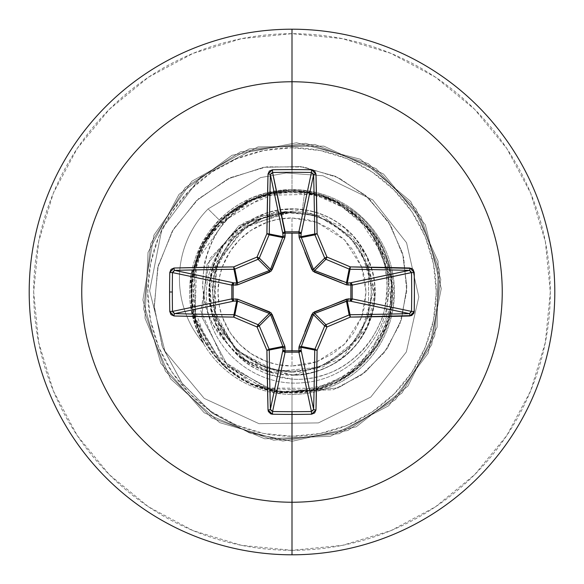 <?xml version="1.0" encoding="UTF-8"?>
<svg xmlns="http://www.w3.org/2000/svg" width="584" height="584" viewBox="0 0 584 584"><rect width="100%" height="100%" fill="white"/><g stroke="black" fill="none" stroke-linecap="round" stroke-linejoin="round"><path stroke-width="0.44" stroke-dasharray="2.92 2.19" d="M267.056 222.292L277.561 219.387L292 217.971L306.439 219.387L316.944 222.292L292 217.971L292 366.029L316.944 361.7L306.439 364.613L292 366.029L292 217.971A74.029 74.029 0 0 0 217.971 292A74.029 74.029 0 0 0 292 366.029L277.561 364.613L267.056 361.708M316.951 361.7L344.48 344.217L361.7 316.951L353.554 333.128L344.348 344.348L333.128 353.554L316.951 361.7M361.7 316.944L366.029 292L361.7 267.056L364.613 277.561L366.029 292L364.613 306.439L361.708 316.944M361.7 267.049L344.48 239.783L316.951 222.3L333.128 230.446L344.348 239.652L353.554 250.872L361.7 267.049M302.103 212.028L316.835 215.328L302.103 212.028L292 211.934L302.103 212.028L304.702 191.435L302.103 212.028M316.842 215.328L348.969 235.023L368.621 267.158L348.969 235.023L316.842 215.328M368.628 267.165L368.592 316.835L368.621 267.165M368.584 316.842L348.925 348.911L316.842 368.541L348.925 348.911L368.584 316.842M292 372.453L267.165 368.497L292 372.453L316.835 368.541L292 372.453L292 371.336A79.336 79.336 0 0 0 371.336 292A79.336 79.336 0 0 0 292 212.664A79.336 79.336 0 0 0 212.664 292A79.336 79.336 0 0 0 292 371.336L307.476 369.811L322.361 365.299L336.077 357.97L348.101 348.101L357.97 336.077L365.299 322.361L369.811 307.476L371.336 292L369.811 276.524L365.299 261.639L357.97 247.923L348.101 235.899L336.077 226.03L322.361 218.701L307.476 214.189L292 212.664L276.524 214.189L261.639 218.701L247.923 226.03L235.899 235.899L226.03 247.923L218.701 261.639L214.189 276.524L212.664 292L214.189 307.476L218.701 322.361L226.03 336.077L235.899 348.101L247.923 357.97L261.639 365.299L276.524 369.811L292 371.336M292 554.8A262.8 262.8 0 0 0 554.8 292A262.8 262.8 0 0 0 292 29.2A262.8 262.8 0 0 1 554.8 292A262.8 262.8 0 0 1 292 554.8A262.8 262.8 0 0 1 29.2 292A262.8 262.8 0 0 1 292 29.2A262.8 262.8 0 0 0 29.2 292A262.8 262.8 0 0 0 292 554.8M292 550.318A258.318 258.318 0 0 0 550.318 292A258.318 258.318 0 0 0 292 33.682L241.601 38.646L193.143 53.341L148.482 77.212L109.339 109.339L77.212 148.482L53.341 193.143L38.646 241.601L33.682 292L38.646 342.399L53.341 390.857L77.212 435.518L109.339 474.661L148.482 506.788L193.143 530.659L241.601 545.354L292 550.318L342.399 545.354L390.857 530.659L435.518 506.788L474.661 474.661L506.788 435.518L530.659 390.857L545.354 342.399L550.318 292L545.354 241.601L530.659 193.143L506.788 148.482L474.661 109.339L435.518 77.212L390.857 53.341L342.399 38.646L292 33.682A258.318 258.318 0 0 0 33.682 292A258.318 258.318 0 0 0 292 550.318M292 436.255L292 414.406L292 436.255A144.255 144.255 0 0 0 436.255 292A144.255 144.255 0 0 0 292 147.745A144.255 144.255 0 0 0 147.745 292A144.255 144.255 0 0 0 292 436.255L263.858 433.481L236.797 425.276L211.861 411.939L189.997 394.003L172.061 372.139L158.724 347.203L150.519 320.142L147.745 292L150.519 263.858L158.724 236.797L172.061 211.861L189.997 189.997L211.861 172.061L236.797 158.724L263.858 150.519L292 147.745L292 189.559L292 147.745L320.142 150.519L347.203 158.724L372.139 172.061L394.003 189.997L411.939 211.861L425.276 236.797L433.481 263.858L436.255 292L433.481 320.142L425.276 347.203L411.939 372.139L394.003 394.003L372.139 411.939L347.203 425.276L320.142 433.481L292 436.255M267.253 374.001L292 379.111L292 411.684L292 394.441A102.441 102.441 0 0 1 189.559 292A102.441 102.441 0 0 1 292 189.559A102.441 102.441 0 0 1 394.441 292A102.441 102.441 0 0 1 292 394.441L292 379.111C302.848 380.053 315.017 378.147 328.507 373.41C338.866 369.745 349.217 363.073 359.554 353.378C367.358 346.173 374.213 335.924 380.111 322.631C383.542 317.061 385.863 304.936 387.082 286.24C386.265 270.523 383.768 258.405 379.593 249.901L359.007 219.007L344.779 207.043L328.471 197.888L292 189.632L289.569 189.581L267.589 192.508L251.5 197.903L219.204 219.92L201.823 243.389L190.815 276.006L191.231 310.447L203.035 342.793A102.441 102.441 0 0 0 292 394.441A102.441 102.441 0 0 1 203.035 342.793L195.99 327.741L191.479 311.768L190.428 278.67L199.998 246.944L219.204 219.92C231.322 208.43 229.527 211.167 233.804 207.692L240.696 203.327L250.996 198.122L266.413 192.8L289.569 189.581A102.441 102.441 0 0 1 394.441 292A102.441 102.441 0 0 1 292 394.441A102.441 102.441 0 0 0 394.441 292A102.441 102.441 0 0 0 289.569 189.581M284.758 211.634L291.511 211.963L247.047 225.555L217.547 261.625L213.029 308.118L235.14 349.385L276.539 371.482L323.346 366.861L359.795 336.961L373.534 291.752L359.832 246.419L323.171 216.255L275.831 211.51L233.724 233.907L211.094 276.006L215.657 323.689L245.995 360.905L292 375.037C313.747 376.935 368.898 359.481 374.899 296.752L367.044 256.456L344.596 227.753L301.548 209.517L255.361 217.482L223.329 245.316L209.729 280.773L211.985 314.185L241.469 357.89L273.093 372.855L255.135 366.402L239.184 356.072L265.64 370.738L293.628 375.016L341.195 358.89L367.927 325.609L375.03 291.27L361.62 246.747L351.845 234.439C336.457 218.861 317.835 210.401 295.978 209.057L280.313 209.795L271.516 211.547L265.012 213.51L237.863 229.198C221.489 243.725 212.087 261.953 209.641 283.89L210.868 307.994L226.972 342.91C184.442 302.257 200.925 223.409 254.558 198.596C268.72 192.545 283.62 189.961 299.242 190.851L321.463 194.815L332.099 198.684L342.114 203.685C342.348 205.51 379.352 217.868 391.879 274.874L390.725 314.418L377.308 346.37L337.026 382.44L288.657 392.857C226.716 392.747 177.448 327.033 194.457 267.822C202.816 237.206 221.241 214.948 249.733 201.057L270.954 194.005L283.649 192.129L293.307 191.786C308.527 192.026 322.952 195.516 336.596 202.246L372.628 232.476L391.886 283.824L388.462 319.2L369.657 355.349C332.157 404.727 249.463 403.843 213.014 353.685L195.779 320.039L192.063 284.474L200.217 251.748L217.357 225.117L265.516 195.341L314.119 194.246L351.021 210.999L373.767 234.045L389.893 270.523C405.617 342.983 340.815 396.346 291.292 392.222C245.601 396.032 177.66 345.21 194.421 269.136L205.254 241.805L231.417 212.16L277.108 192.888L305.928 192.749L335.924 201.918L364.803 223.124L386.528 258.697L391.244 305.95L370.088 354.824L346.838 375.892L319.375 388.411L263.15 387.98L219.226 360.912L195.837 320.244L192.742 278.137L204.787 242.623L225.366 217.138L248.674 201.626C315.981 169.645 382.52 220.956 389.718 269.75L385.63 327.755L357.379 367.964L322.441 387.491L292 392.222C238.462 393.806 190.041 345.859 191.231 292C189.209 233.476 246.455 182.485 304.702 191.435C351.05 197.918 388.849 240.834 388.411 287.7C389.915 334.61 351.729 378.388 305.052 382.476C258.478 388.499 211.766 352.466 207.064 305.651C200.035 259.391 238.878 212.123 286.007 211.934L284.758 211.634L239.009 225.563L207.094 264.421L201.816 316.9L227.629 365.693L278.298 393.214L338.187 387.885L365.255 372.132L387.046 348.779L401.442 319.572L406.887 286.832L402.573 253.303L388.506 221.876L365.562 195.377L335.42 176.295L300.453 166.557L263.537 167.331L227.833 178.923L196.472 200.67L172.331 231.03L157.738 267.64L154.278 307.52L162.586 347.319L182.317 383.571L212.102 413.041L249.675 432.956L292 441.321L249.675 432.956L212.102 413.041L182.317 383.571L162.586 347.319L154.278 307.52L157.738 267.64L172.331 231.03L196.472 200.67L227.833 178.923L263.537 167.331L300.453 166.557L335.42 176.295L365.562 195.377L388.506 221.876L402.573 253.303L406.887 286.832L401.442 319.572L387.046 348.779L365.255 372.132L338.187 387.885L278.298 393.214L227.629 365.693L201.816 316.9L207.094 264.421L239.009 225.563L284.758 211.634L291.197 211.897L244.433 222.241L209.7 258.748L200.852 310.9L223.636 361.394L272.837 391.915L333.201 389.732L361.153 375.249L384.126 352.809L399.879 324.098L406.712 291.423L403.683 257.551L390.689 225.431L368.511 197.998L338.778 177.85L303.877 167.039L266.698 166.841L230.468 177.653L198.421 198.881L173.528 229.008L158.227 265.654L154.183 305.79L162.111 345.991L181.675 382.717L211.525 412.611L249.324 432.832L292 441.321L249.324 432.832L211.525 412.611L181.675 382.717L162.111 345.991L154.183 305.79L158.227 265.654L173.528 229.008L198.421 198.881L230.468 177.653L266.698 166.841L303.877 167.039L338.778 177.85L368.511 197.998L390.689 225.431L403.683 257.551L406.712 291.423L399.879 324.098L384.126 352.809L361.153 375.249L333.201 389.732L272.837 391.915L223.636 361.394L200.852 310.9L209.7 258.748L244.433 222.241L292 211.934L247.047 225.555L217.547 261.625L213.029 308.118L235.14 349.385L276.539 371.482L323.346 366.861L359.795 336.961L373.534 291.752L359.832 246.419L323.171 216.255L275.831 211.51L233.724 233.907L211.094 276.006L215.657 323.689L246.003 360.905L292 375.037L292 441.321L356.196 426.816L407.924 386.119L437.124 327.135L438.131 261.333L410.756 201.48L360.299 159.22L296.577 142.751L231.972 155.278L179.018 194.37L148.022 252.427L144.993 318.171L170.528 378.834L219.657 422.626L282.846 441.037L347.808 430.496L401.931 393.047L434.7 335.968L439.737 270.348L416.078 208.933L368.314 163.659L305.724 143.314L240.469 151.855L185.223 187.625L150.716 243.674L143.664 309.111L165.433 371.22L211.78 417.94L273.721 440.197L339.209 433.656L395.529 399.602L431.729 344.64L440.789 279.451L420.94 216.701L376.045 168.579L314.812 144.438L249.156 148.964L191.822 181.274L153.95 235.104L142.898 299.979L160.812 363.306L204.21 412.786L264.669 438.796L330.434 436.284L388.732 405.749L428.24 353.108L441.278 288.598L425.313 224.745L383.454 173.966L323.821 146.109L258.077 146.898L200.37 177.302L161.951 228.804L149.621 290.876L164.973 351.261L204.196 398.412L259.019 423.685L318.397 422.904L370.789 397.069L406.347 351.969L418.816 296.891L406.566 242.769L372.818 199.954L322.952 175.769L286.131 172.966L260.566 177.616L208.101 208.926A99.054 99.054 0 0 0 203.561 343.407L191.968 310.987L191.778 276.539L202.998 243.944L220.175 220.883C229.848 211.116 241.309 203.692 254.558 198.596C242.762 204.378 231.833 213.496 221.789 225.942C213.707 235.892 207.838 248.777 204.181 264.596L202.487 285.839L205.867 306.804C209.123 316.543 211.882 322.996 214.145 326.179L226.972 342.91C235.681 354.743 245.105 363.277 255.237 368.504L267.253 373.994M286.007 211.934L242.397 228.819L215.584 267.158L215.547 316.842L235.148 348.867L267.158 368.504L237.929 351.51L215.554 316.842L213.671 274.035L232.381 238.148L260.055 218.314L286.007 211.934C238.878 212.123 200.035 259.391 207.064 305.651C211.766 352.466 258.478 388.499 305.052 382.476C351.729 378.388 389.915 334.61 388.411 287.7C388.849 240.834 351.05 197.918 304.702 191.435C253.66 183.982 201.757 221.767 193.1 272.327C179.354 332.113 231.103 394.499 292 392.222C351.816 394.163 402.712 333.946 390.82 275.283C382.454 211.634 305.498 171.762 248.674 201.626L211.612 232.147L196.107 262.88L192.494 303.921L209.408 348.765L251.419 383.637L280.488 391.557L312.279 390.149L343.523 377.965L370.088 354.824C414.961 303.476 387.389 213.569 321.448 196.202C264.837 176.769 198.502 219.387 192.632 278.948C182.916 338.005 236.002 396.302 295.708 392.156C355.992 391.901 404.741 328.953 389.893 270.523L376.22 237.673L352.619 212.189L322.55 196.553L289.854 191.8L258.186 197.655L230.695 212.722L196.56 261.428L195.107 317.608L221.635 363.365L264.457 388.36L310.659 390.47L350.123 373.643L377.184 344.801L390.382 311.119L391.28 278.327L369.19 228.074L336.596 202.246C322.952 195.516 308.527 192.026 293.307 191.786L282.043 192.275L270.954 194.005L249.733 201.057C220.022 216.445 201.597 238.703 194.457 267.822L195.728 321.266L223.884 366.234L251.828 384.476L288.657 392.857C350.144 397.142 404.238 335.515 391.879 274.874C379.797 219.088 343.589 206.013 342.114 203.685L321.463 194.815L299.242 190.851C283.517 189.982 268.618 192.567 254.558 198.596L241.477 204.677L234.637 208.897C230.395 212.299 232.162 209.568 220.175 220.883L208.101 208.926L219.204 219.92L208.101 208.926L260.566 177.616L286.131 172.966L322.952 175.769L372.818 199.954L406.566 242.769L418.816 296.891L406.347 351.969L370.789 397.069L318.397 422.904L259.019 423.685L204.196 398.412L164.973 351.261L149.621 290.876L161.951 228.804L200.37 177.302L258.077 146.898L323.821 146.109L383.454 173.966L425.313 224.745L441.278 288.598L428.24 353.108L388.732 405.749L330.434 436.284L264.669 438.796L204.21 412.786L160.812 363.306L142.898 299.979L153.95 235.104L191.822 181.274L249.156 148.964L314.812 144.438L376.045 168.579L420.94 216.701L440.789 279.451L431.729 344.64L395.529 399.602L339.209 433.656L273.721 440.197L211.78 417.94L165.433 371.22L143.664 309.111L150.716 243.674L185.223 187.625L240.469 151.855L305.724 143.314L368.314 163.659L416.078 208.933L439.737 270.348L434.7 335.968L401.931 393.047L347.808 430.496L282.846 441.037L219.657 422.626L170.528 378.834L144.993 318.171L148.022 252.427L179.018 194.37L231.972 155.278L296.577 142.751L360.299 159.22L410.756 201.48L438.131 261.333L437.124 327.135L407.924 386.119L356.196 426.816L292 441.321L292 392.222L292 441.321L356.196 426.816L407.924 386.119L437.124 327.135L438.131 261.333L410.756 201.48L360.299 159.22L296.577 142.751L231.972 155.278L179.018 194.37L148.022 252.427L144.993 318.171L170.528 378.834L219.657 422.626L282.846 441.037L347.808 430.496L401.931 393.047L434.7 335.968L439.737 270.348L416.078 208.933L368.314 163.659L305.724 143.314L240.469 151.855L185.223 187.625L150.716 243.674L143.664 309.111L165.433 371.22L211.78 417.94L273.721 440.197L339.209 433.656L395.529 399.602L431.729 344.64L440.789 279.451L420.94 216.701L376.045 168.579L314.812 144.438L249.156 148.964L191.822 181.274L153.95 235.104L142.898 299.979L160.812 363.306L204.21 412.786L264.669 438.796L330.434 436.284L388.732 405.749L428.24 353.108L441.278 288.598L425.313 224.745L383.454 173.966L323.821 146.109L258.077 146.898L200.37 177.302L161.951 228.804L149.621 290.876L164.973 351.261L204.196 398.412L259.019 423.685L318.397 422.904L370.789 397.069L406.347 351.969L418.816 296.891L406.566 242.769L372.818 199.954L322.952 175.769L286.131 172.966L260.566 177.616L208.101 208.926L260.566 177.616L286.131 172.966L322.952 175.769L372.818 199.954L406.566 242.769L418.816 296.891L406.347 351.969L370.789 397.069L318.397 422.904L259.019 423.685L204.196 398.412L164.973 351.261L149.621 290.876L161.951 228.804L200.37 177.302L258.077 146.898L323.821 146.109L383.454 173.966L425.313 224.745L441.278 288.598L428.24 353.108L388.732 405.749L330.434 436.284L264.669 438.796L204.21 412.786L160.812 363.306L142.898 299.979L153.95 235.104L191.822 181.274L249.156 148.964L314.812 144.438L376.045 168.579L420.94 216.701L440.789 279.451L431.729 344.64L395.529 399.602L339.209 433.656L273.721 440.197L211.78 417.94L165.433 371.22L143.664 309.111L150.716 243.674L185.223 187.625L240.469 151.855L305.724 143.314L368.314 163.659L416.078 208.933L439.737 270.348L434.7 335.968L401.931 393.047L347.808 430.496L282.846 441.037L219.657 422.626L170.528 378.834L144.993 318.171L148.022 252.427L179.018 194.37L231.972 155.278L296.577 142.751L360.299 159.22L410.756 201.48L438.131 261.333L437.124 327.135L407.924 386.119L356.196 426.816L292 441.321L292 375.037C334.866 376.059 373.826 338.99 374.928 296.124C378.082 253.361 342.998 212.612 300.242 209.379C257.69 204.108 215.248 237.126 209.89 279.663C202.509 321.901 233.381 365.934 275.604 373.395C317.419 382.863 362.927 354.218 372.483 312.418C384.016 271.129 357.671 224.249 316.397 212.634C275.721 199.064 227.592 223.044 213.941 263.691C201.706 308.345 215.43 342.582 255.135 366.402C294.716 387.331 348.568 368.781 366.869 327.916C386.331 289.708 369.76 238.549 331.595 219.007C294.402 197.669 242.477 211.678 221.066 248.828C200.604 289.058 206.641 324.806 239.184 356.072C274.159 386.425 332.208 378.79 358.299 341.99C382.381 304.191 380.228 268.341 351.845 234.439C336.457 218.861 317.835 210.401 295.978 209.057L280.313 209.795L272.611 211.277L265.012 213.51L237.863 229.198C227.504 236.126 186.201 283.444 226.972 342.91C242.981 364.766 264.661 376.833 292 379.111C343.107 382.994 388.761 337.099 387.082 286.24C387.484 235.534 343.202 190.267 292 189.632L292 189.559A102.441 102.441 0 0 1 394.441 292A102.441 102.441 0 0 1 292 394.441A102.441 102.441 0 0 1 189.559 292A102.441 102.441 0 0 1 292 189.559M203.561 343.407A99.054 99.054 0 0 1 208.101 208.926A99.054 99.054 0 0 0 203.035 342.793A99.054 99.054 0 0 1 208.101 208.926L220.175 220.883L200.991 247.806L191.348 279.4L192.231 312.411L196.633 328.361L203.035 342.793M267.049 361.7L250.872 353.554L239.652 344.348L230.446 333.128L222.3 316.951M222.292 316.944L219.387 306.439L217.971 292L219.387 277.561L222.292 267.056M222.3 267.049L230.446 250.872L239.652 239.652L250.872 230.446L267.049 222.3M172.484 272.589L173.134 271.027L174.674 270.377M174.674 313.623L173.134 312.973L172.484 311.411M272.589 411.516L271.027 410.866L270.377 409.326M313.623 409.326L312.973 410.866L311.411 411.516M411.516 311.411L410.866 312.973L409.326 313.623M409.326 270.377L410.866 271.027L411.516 272.589M311.411 172.484L312.973 173.134L313.623 174.674M270.377 174.674L271.027 173.134L272.589 172.484M299.176 346.341L304.936 331.646M314.652 313.447L313.447 314.652M279.064 331.646L284.824 346.341M270.553 314.652L269.348 313.447M313.447 269.348L314.652 270.553M304.936 252.354L299.176 237.659M269.348 270.553L270.553 269.348M284.824 237.659L279.064 252.354"/><path stroke-width="0.88" d="M172.484 311.447L172.484 311.411A416.261 159.293 -90 0 1 172.316 292A416.261 159.293 90 0 0 172.484 311.411L231.826 298.884L231.826 285.116L172.484 272.589A416.261 159.293 90 0 0 172.316 292L169.594 292A418.494 160.147 90 0 0 169.769 311.52L174.047 315.981A420.327 36.631 0 0 0 233.666 317.097A420.378 36.639 22.5 0 0 257.04 326.96A420.378 36.639 67.5 0 0 266.903 350.334A420.327 36.631 90 0 0 268.019 409.953L272.48 414.231A418.494 160.147 0 0 0 292 414.406L292 411.684A416.261 159.293 180 0 1 272.589 411.516L272.48 414.231L270.793 413.881L268.392 411.574L268.019 409.953L266.903 350.334A420.378 36.639 -112.5 0 1 257.04 326.96A420.378 36.639 -157.5 0 1 233.666 317.097L174.047 315.981L171.046 314.637L169.769 311.52A418.494 160.147 -90 0 1 169.594 292L172.316 292A416.261 159.293 -90 0 1 172.484 272.589L169.769 272.48A418.494 160.147 90 0 0 169.594 292A418.494 160.147 -90 0 1 169.769 272.48L171.054 269.363L174.047 268.019L233.666 266.903A420.378 36.639 -22.5 0 1 257.04 257.04A420.378 36.639 -67.5 0 1 266.903 233.666L268.019 174.047L269.363 171.046L272.48 169.769A418.494 160.147 0 0 1 292 169.594L292 81.76A210.24 210.24 0 0 1 502.24 292A210.24 210.24 0 0 1 292 502.24L292 554.8A262.8 262.8 0 0 0 554.8 292A262.8 262.8 0 0 0 292 29.2L292 81.76A210.24 210.24 0 0 0 81.76 292A210.24 210.24 0 0 0 292 502.24L292 414.406A418.494 160.147 180 0 1 272.48 414.231L272.589 411.516A416.261 159.293 0 0 0 292 411.684L292 414.406L292 411.684A416.261 159.293 0 0 0 311.411 411.516L298.884 352.174L285.116 352.174L272.589 411.516L270.377 409.326L282.89 350.108L282.977 347.298L269.268 350.028A418.093 36.442 90 0 0 270.377 409.326L282.89 350.108A2.241 2.066 -168.1 0 0 285.116 352.174L272.589 411.516M272.553 172.484L285.029 233.133L285.058 231.826L298.884 231.826L311.411 172.484A416.261 159.293 180 0 0 272.589 172.484L285.116 231.826A2.241 2.066 -11.9 0 0 282.89 233.892L270.377 174.674A418.093 36.442 90 0 0 269.268 233.972L282.977 236.702L282.89 233.892L270.385 174.66M299.176 237.659A2.241 0.686 159.1 0 1 301.14 237.564A2.241 0.686 -20.9 0 0 299.176 237.659L298.971 233.133L299.176 237.659L312.885 271.115L346.341 284.824L352.174 285.058L350.867 285.029L350.867 298.971L352.174 298.942L351.524 300.453L350.108 301.11L350.867 298.971L346.341 299.176L312.885 312.885L299.176 346.341L298.971 350.867L292 350.801L292 233.198L292 350.801L285.029 350.867L284.824 346.341L271.115 312.885L237.659 299.176L233.133 298.971L233.133 285.029L237.659 284.824L271.115 271.115L284.824 237.659L285.029 233.133L298.971 233.133A2.241 0.766 -178.2 0 1 301.11 233.892L298.971 233.133L298.942 231.826L300.453 232.476L301.11 233.892L301.023 236.702L314.732 233.972A418.093 36.442 -90 0 0 313.623 174.674L301.11 233.892A2.241 2.066 11.9 0 0 298.884 231.826L311.411 172.484L313.623 174.674L301.11 233.892L301.023 236.702L313.447 269.348L324.711 258.084A418.144 36.442 -112.5 0 0 314.9 234.826L301.14 237.564L314.9 234.826A2.241 2.234 -101.2 0 1 314.732 233.972L301.023 236.702L313.447 269.348L314.652 270.553L341.917 281.138M292 29.2A262.8 262.8 0 0 1 554.8 292A262.8 262.8 0 0 1 292 554.8A262.8 262.8 0 0 1 29.2 292A262.8 262.8 0 0 1 292 29.2A262.8 262.8 0 0 0 29.2 292A262.8 262.8 0 0 0 292 554.8L292 502.24A210.24 210.24 0 0 0 502.24 292A210.24 210.24 0 0 0 292 81.76L292 169.594A418.494 160.147 0 0 1 311.52 169.769L314.637 171.054L315.981 174.047L317.097 233.666A420.378 36.639 67.5 0 1 326.96 257.04A420.378 36.639 22.5 0 1 350.334 266.903L411.574 268.392L412.954 269.363L414.231 272.48L414.406 292L414.231 311.52L413.881 313.207L411.574 315.608L350.334 317.097A420.378 36.639 157.5 0 1 326.96 326.96A420.378 36.639 112.5 0 1 317.097 350.334L315.981 409.953L314.637 412.954L311.52 414.231A418.494 160.147 180 0 1 292 414.406L292 502.24A210.24 210.24 0 0 1 81.76 292A210.24 210.24 0 0 1 292 81.76L292 29.2M269.392 313.462L258.084 324.711A2.241 2.226 45 0 1 259.289 325.916L270.553 314.652L259.289 325.916A418.144 36.442 67.5 0 0 269.1 349.174L282.86 346.436L270.553 314.652L269.348 313.447L237.564 301.14L236.702 301.023L233.972 314.732L236.702 301.023L233.892 301.11L174.674 313.623A418.093 36.442 0 0 0 233.972 314.732A2.241 2.234 11.2 0 1 234.826 314.9L237.564 301.14L234.826 314.9A418.144 36.442 22.5 0 0 258.084 324.711L269.348 313.447L242.083 302.862M311.447 411.516L298.884 352.174A2.241 2.066 168.1 0 0 301.11 350.108L313.623 409.326A418.093 36.442 -90 0 0 314.732 350.028L301.023 347.298L301.11 350.108L313.615 409.34M304.936 331.646L311.892 314.374L313.447 314.652L324.711 325.916A2.241 2.226 -45 0 1 325.916 324.711L314.652 313.447L325.916 324.711A418.144 36.442 -22.5 0 0 349.174 314.9L346.436 301.14L314.652 313.447L313.447 314.652L301.023 347.298A2.241 0.766 -1.8 0 1 298.884 348.057L299.176 346.341A2.241 0.686 -159.1 0 0 301.14 346.436L301.023 347.298L314.732 350.028A2.241 2.234 -78.8 0 1 314.9 349.174L301.14 346.436L314.9 349.174A418.144 36.442 -67.5 0 0 324.711 325.916L313.447 314.652L302.862 341.917M313.462 314.608L311.892 314.374L314.374 311.892L348.057 298.884A2.241 0.766 -88.2 0 1 347.298 301.023L350.028 314.732A418.093 36.442 0 0 0 409.326 313.623L350.108 301.11L347.298 301.023L346.436 301.14L349.174 314.9A2.241 2.234 -11.2 0 1 350.028 314.732L347.298 301.023L314.579 313.477M409.362 313.615L350.108 301.11A2.241 2.066 101.9 0 0 352.174 298.884L411.516 311.411A416.261 159.293 -90 0 0 411.516 272.589L352.174 285.116L352.174 298.884L411.516 311.418L414.231 311.52A418.494 160.147 -90 0 0 414.231 272.48L409.953 268.019A420.327 36.631 180 0 0 350.334 266.903A420.378 36.639 -157.5 0 0 326.96 257.04A420.378 36.639 -112.5 0 0 317.097 233.666A420.327 36.631 -90 0 0 315.981 174.047L311.52 169.769L311.411 172.484L311.52 169.769A418.494 160.147 180 0 0 292 169.594A418.494 160.147 180 0 0 272.48 169.769L272.589 172.484A416.261 159.293 0 0 1 311.411 172.484M411.516 272.553L352.174 285.116A2.241 2.066 78.1 0 0 350.108 282.89L409.326 270.377A418.093 36.442 180 0 0 350.028 269.268L347.298 282.977L350.108 282.89L409.34 270.385M346.436 282.86A2.241 0.686 -69.1 0 1 346.341 284.824L314.374 272.108L314.652 270.553L347.298 282.977A2.241 0.766 -91.8 0 1 348.057 285.116A2.241 0.766 88.2 0 0 347.298 282.977L350.108 282.89A2.241 0.766 -91.8 0 1 350.867 285.029A2.241 0.766 88.2 0 0 350.108 282.89L351.524 283.547L352.174 285.058L350.867 285.029L352.174 285.116L352.174 298.884L350.867 298.971L352.174 298.884A2.241 2.066 -78.1 0 1 352.174 298.942L350.867 298.971A2.241 0.766 -88.2 0 1 350.108 301.11L347.298 301.023A2.241 0.766 91.8 0 0 348.057 298.884L350.867 298.971L350.867 285.029L346.341 284.824A2.241 0.686 110.9 0 0 346.436 282.86L347.298 282.977L350.028 269.268A2.241 2.234 -168.7 0 1 349.174 269.1L346.436 282.86L349.174 269.1A418.144 36.442 -157.5 0 0 325.916 259.289L314.652 270.553L325.916 259.289A2.241 2.226 -135 0 1 324.711 258.084L313.477 269.421M270.538 269.392L259.289 258.084A2.241 2.226 135 0 1 258.084 259.289L269.348 270.553L258.084 259.289A418.144 36.442 157.5 0 0 234.826 269.1L237.564 282.86L269.348 270.553L270.553 269.348L282.977 236.702L269.268 233.972A2.241 2.234 101.2 0 1 269.1 234.826L282.86 237.564L269.1 234.826A418.144 36.442 112.5 0 0 259.289 258.084L270.553 269.348L281.138 242.083M174.638 270.385L233.892 282.89L236.702 282.977L233.972 269.268A418.093 36.442 180 0 0 174.674 270.377L233.892 282.89L236.702 282.977L237.564 282.86L234.826 269.1A2.241 2.234 168.7 0 1 233.972 269.268L236.702 282.977A2.241 0.766 -88.2 0 0 235.943 285.116L233.133 285.029L233.133 298.971L237.659 299.176L269.625 311.892L272.108 314.374L279.064 331.646M237.564 301.14A2.241 0.686 110.9 0 1 237.659 299.176A2.241 0.686 -69.1 0 0 237.564 301.14L233.892 301.11L232.454 300.432L231.826 298.884A2.241 2.066 -101.9 0 0 233.892 301.11L174.674 313.623L172.484 311.411L169.769 311.52L172.484 311.411L231.826 298.884L231.826 285.116L232.454 283.568L233.892 282.89A2.241 2.066 -78.1 0 0 231.826 285.116L172.484 272.589L174.674 270.377A418.093 36.442 0 0 1 233.972 269.268L234.826 269.1A418.144 36.442 -22.5 0 1 258.084 259.289L259.289 258.084A418.144 36.442 -67.5 0 1 269.1 234.826L269.268 233.972A418.093 36.442 -90 0 1 270.377 174.674L272.589 172.484L272.48 169.769L268.019 174.047A2.241 0.628 1.5 0 1 270.377 174.674A2.241 0.628 -178.5 0 0 268.019 174.047A420.327 36.631 90 0 0 266.903 233.666L269.268 233.972L266.903 233.666L269.1 234.826L266.903 233.666A420.378 36.639 112.5 0 0 257.04 257.04L259.289 258.084L257.04 257.04L258.084 259.289L257.04 257.04A420.378 36.639 157.5 0 0 233.666 266.903L234.826 269.1L233.666 266.903L233.972 269.268L233.666 266.903A420.327 36.631 180 0 0 174.047 268.019A2.241 0.628 88.5 0 0 174.674 270.377A2.241 0.628 -91.5 0 1 174.047 268.019L169.769 272.48L172.484 272.589M270.385 409.362L270.377 409.326A418.093 36.442 -90 0 1 269.268 350.028L266.903 350.334L269.268 350.028L269.1 349.174L266.903 350.334L269.1 349.174A2.241 2.234 78.8 0 1 269.268 350.028L282.977 347.298L282.86 346.436L269.1 349.174A418.144 36.442 -112.5 0 1 259.289 325.916L257.04 326.96L259.289 325.916L258.084 324.711L257.04 326.96L258.084 324.711A418.144 36.442 -157.5 0 1 234.826 314.9L233.666 317.097L234.826 314.9L233.972 314.732L233.666 317.097L233.972 314.732A418.093 36.442 180 0 1 174.674 313.623A2.241 0.628 91.5 0 0 174.047 315.981A2.241 0.628 -88.5 0 1 174.674 313.623L174.66 313.615M313.615 174.638L313.623 174.674A2.241 0.628 -1.5 0 1 315.981 174.047A2.241 0.628 178.5 0 0 313.623 174.674A418.093 36.442 90 0 1 314.732 233.972L317.097 233.666L314.732 233.972A2.241 2.234 78.7 0 0 314.9 234.826L317.097 233.666L314.9 234.826A418.144 36.442 67.5 0 1 324.711 258.084L326.96 257.04L324.711 258.084A2.241 2.226 45 0 0 325.916 259.289L326.96 257.04L325.916 259.289A418.144 36.442 22.5 0 1 349.174 269.1L350.334 266.903L349.174 269.1A2.241 2.234 11.2 0 0 350.028 269.268L350.334 266.903L350.028 269.268A418.093 36.442 0 0 1 409.326 270.377A2.241 0.628 -88.5 0 0 409.953 268.019A2.241 0.628 91.5 0 1 409.326 270.377L411.516 272.589L414.231 272.48L411.516 272.589A416.261 159.293 90 0 1 411.516 311.411L409.326 313.623A2.241 0.628 88.5 0 1 409.953 315.981L414.231 311.52L411.516 311.411M301.14 346.436A2.241 0.686 20.9 0 1 299.176 346.341M301.023 347.298L301.11 350.108A2.241 0.766 -1.8 0 1 298.971 350.867L298.884 348.057A2.241 0.766 178.2 0 0 301.023 347.298M314.374 311.892L314.652 313.447L314.374 311.892M298.884 352.174L298.971 350.867L301.11 350.108L300.432 351.546L298.884 352.174L285.116 352.174L285.029 350.867L298.971 350.867L298.884 352.174M346.341 299.176A2.241 0.686 -110.9 0 1 346.436 301.14A2.241 0.686 69.1 0 0 346.341 299.176M282.89 350.108L285.029 350.867L285.116 352.174L283.568 351.546L282.89 350.108L282.977 347.298A2.241 0.766 -178.2 0 0 285.116 348.057L285.029 350.867A2.241 0.766 1.8 0 1 282.89 350.108M282.977 347.298L282.86 346.436A2.241 0.686 159.1 0 0 284.824 346.341L285.116 348.057A2.241 0.766 1.8 0 1 282.977 347.298M284.824 346.341A2.241 0.686 -20.9 0 1 282.86 346.436L270.553 314.652L272.108 314.374L270.523 314.579M269.348 313.447L269.625 311.892L269.348 313.447M236.702 301.023A2.241 0.766 88.2 0 1 235.943 298.884A2.241 0.766 -91.8 0 0 236.702 301.023M233.892 301.11A2.241 0.766 88.2 0 1 233.133 298.971L233.892 301.11M314.608 270.538L314.374 272.108L311.892 269.625L313.447 269.348L311.892 269.625L304.936 252.354M231.826 298.884L233.133 298.971L231.826 298.884M231.826 285.116L233.133 285.029L231.826 285.116M298.884 235.943A2.241 0.766 -178.2 0 1 301.023 236.702A2.241 0.766 1.8 0 0 298.884 235.943M233.892 282.89L233.133 285.029A2.241 0.766 91.8 0 1 233.892 282.89M298.971 233.133L298.884 231.826A2.241 2.066 -168.1 0 1 298.942 231.826L298.971 233.133L285.029 233.133L285.116 231.826L298.884 231.826L298.971 233.133M236.702 282.977L237.564 282.86A2.241 0.686 -110.9 0 0 237.659 284.824L235.943 285.116A2.241 0.766 91.8 0 1 236.702 282.977M279.064 252.354L272.108 269.625L270.553 269.348L272.108 269.625L269.625 272.108L237.659 284.824A2.241 0.686 69.1 0 1 237.564 282.86L269.348 270.553L269.625 272.108L269.421 270.523M285.029 233.133A2.241 0.766 -1.8 0 0 282.89 233.892L283.547 232.476L285.058 231.826L285.116 235.943A2.241 0.766 -1.8 0 0 282.977 236.702L282.89 233.892A2.241 0.766 178.2 0 1 285.029 233.133M282.86 237.564A2.241 0.686 -159.1 0 1 284.824 237.659A2.241 0.686 20.9 0 0 282.86 237.564L282.977 236.702A2.241 0.766 178.2 0 1 285.116 235.943L284.824 237.659M409.953 315.981A2.241 0.628 -91.5 0 0 409.326 313.623A418.093 36.442 180 0 1 350.028 314.732L350.334 317.097A420.327 36.631 0 0 0 409.953 315.981M350.334 317.097L350.028 314.732A2.241 2.234 168.8 0 0 349.174 314.9L350.334 317.097L349.174 314.9A418.144 36.442 157.5 0 1 325.916 324.711L326.96 326.96A420.378 36.639 -22.5 0 0 350.334 317.097M326.96 326.96L325.916 324.711A2.241 2.226 135 0 0 324.711 325.916L326.96 326.96L324.711 325.916A418.144 36.442 112.5 0 1 314.9 349.174L317.097 350.334A420.378 36.639 -67.5 0 0 326.96 326.96M317.097 350.334L314.9 349.174A2.241 2.234 101.2 0 0 314.732 350.028L317.097 350.334L314.732 350.028A418.093 36.442 90 0 1 313.623 409.326A2.241 0.628 1.5 0 0 315.981 409.953A420.327 36.631 -90 0 0 317.097 350.334M315.981 409.953A2.241 0.628 -178.5 0 1 313.623 409.326L311.411 411.516L311.52 414.231L315.981 409.953M292 411.684L292 414.406A418.494 160.147 0 0 0 311.52 414.231L311.411 411.516A416.261 159.293 180 0 1 292 411.684M268.019 409.953A2.241 0.628 -1.5 0 0 270.377 409.326A2.241 0.628 178.5 0 1 268.019 409.953"/></g></svg>
